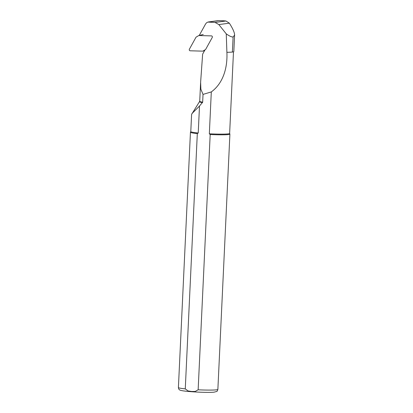 <?xml version="1.0" encoding="UTF-8"?>
<svg xmlns="http://www.w3.org/2000/svg" width="413" height="413" viewBox="0 0 413 413"><rect width="100%" height="100%" fill="white"/><g stroke="black" fill="none" stroke-linecap="round" stroke-linejoin="round"><path stroke-width="0.62" d="M199.221 35.492L205.571 23.995L206.536 22.803L207.806 22.085L215.09 22.447L218.844 24.573L226.257 33.866L226.892 52.296C227.615 66.767 223.707 82.874 211.306 91.918L203.031 94.401L200.857 89.182L200.62 82.285L202.638 54.129L204.998 49.854M226.257 33.866C229.401 36.086 231.683 37.124 233.108 36.969L234.594 35.115C234.63 32.668 232.88 28.688 229.344 23.169L225.957 20.991A22.839 1.528 -177.3 0 0 223.738 20.789A26.034 1.74 2.7 0 0 218.787 20.65L217.46 20.738M227 52.306A19.571 1.306 2.7 0 0 232.395 52.033A22.839 1.528 2.7 0 0 233.82 51.573L234.594 35.115M203.031 94.401L202.664 102.192A24.692 1.652 2.7 0 1 199.727 101.268L191.596 114.401L190.785 131.628A19.447 1.301 2.7 0 0 198.225 133.007L197.311 133.6L185.272 388.881L188.07 390.946L191.611 391.478L195.173 391.457L198.147 389.805L210.186 134.524L209.334 133.802L211.306 91.918M209.334 133.802A19.447 1.301 2.7 0 0 229.633 133.461L233.484 51.816M191.947 113.57L199.5 106.053L198.225 133.007M202.664 102.192L199.5 106.053M190.785 131.608L190.455 132.232A19.752 1.322 2.7 0 0 190.445 132.274A19.752 1.322 2.7 0 0 197.311 133.6M210.186 134.524A19.752 1.322 2.7 0 0 229.907 134.137A19.752 1.322 2.7 0 0 229.902 134.091L229.633 133.44M212.256 37.459A0.986 0.821 -104.2 0 0 211.492 35.9L199.04 35.539A1.234 1.027 -104.2 0 0 198.57 35.663L196.232 37.067A1.234 1.027 -104.2 0 0 195.881 37.444L189.376 49.224A0.986 0.821 -104.2 0 0 190.14 50.784L202.587 51.145A1.234 1.027 -104.2 0 0 203.062 51.021L205.4 49.612A1.234 1.027 -104.2 0 0 205.751 49.24L212.256 37.459M232.395 52.033L233.108 36.969M215.09 22.447L225.957 20.991M209.257 21.925L218.787 20.65M190.445 132.274L178.406 387.554A19.752 1.322 2.7 0 0 185.272 388.881M198.147 389.805A19.752 1.322 2.7 0 0 217.868 389.413L229.907 134.137M199.593 101.691A24.826 1.657 2.7 0 0 202.458 102.672M218.844 24.573L229.344 23.169M204.564 50.644L203.062 51.021M203.248 34.475L199.04 35.539M199.727 101.268L200.594 82.837M178.406 387.554C178.664 389.067 179.123 389.867 179.779 389.965C180.244 390.29 181.56 390.966 191.962 391.751C201.652 392.433 211.157 392.515 214.11 392.159L216.66 391.478C216.933 391.674 217.336 390.987 217.868 389.413M208.446 21.941L217.62 20.712M204.538 50.685L202.824 51.119M199.247 35.451L198.803 35.564"/></g></svg>
